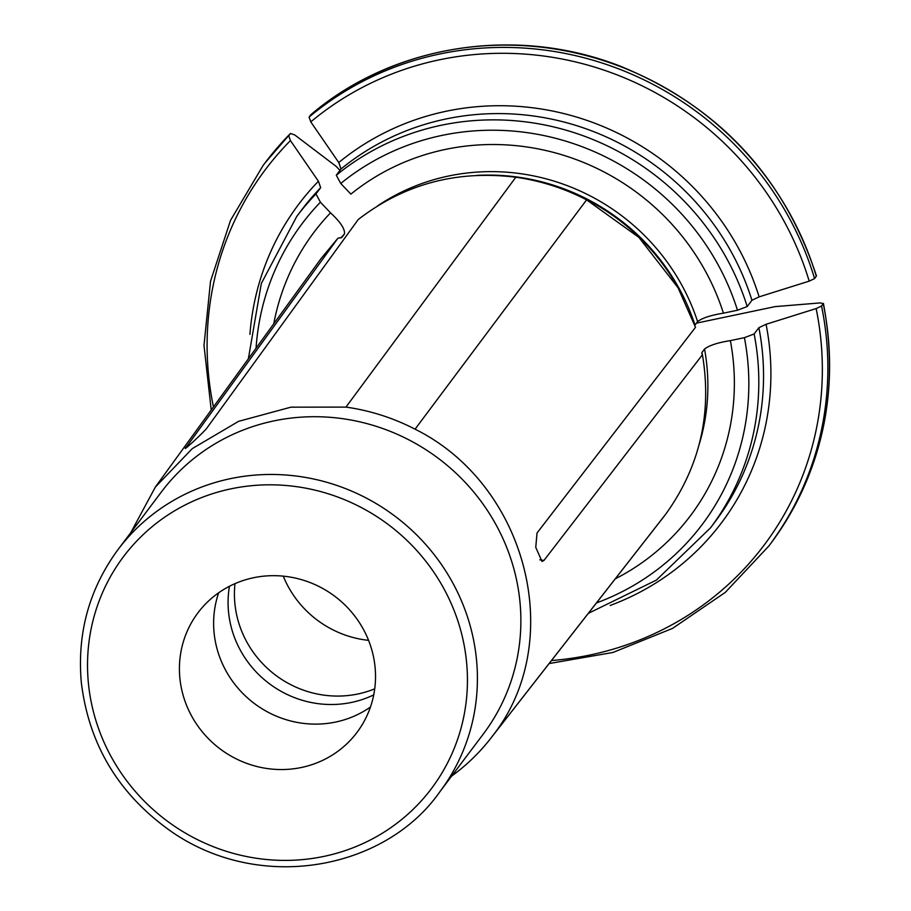 <?xml version="1.0" encoding="UTF-8"?>
<svg xmlns="http://www.w3.org/2000/svg" width="911" height="911" viewBox="0 0 911 911"><rect width="100%" height="100%" fill="white"/><g stroke="black" fill="none" stroke-linecap="round" stroke-linejoin="round"><path stroke-width="1.37" d="M451.628 776.115A209.94 201.388 -143 0 0 490.585 738.536L663.903 516.548A214.928 206.182 -143 0 0 666.032 513.77C700.001 466.216 712.14 413.207 702.438 354.732L543.958 560.436L541.999 561.472L535.759 547.363L537.012 533.015L695.503 327.311L678.046 287.774L638.884 237.372L586.604 199.851A214.928 206.182 -143 0 0 536.158 181.073A214.928 206.182 -143 0 0 515.831 177.235C456.753 169.947 404.211 184.045 358.217 219.54L207.207 427.635C205.385 430.88 178.351 455.762 186.869 446.344L337.89 238.249L321.332 258.246M186.095 447.768L186.869 446.344A1136.404 315.98 47.4 0 0 187.643 446.697M490.585 738.536A209.94 201.388 -143 0 0 492.657 735.826C567.075 641.629 527.537 484.959 415.063 429.172A209.94 201.388 -143 0 0 345.964 407.103L290.894 407.171L238.591 421.337L192.289 448.611L155.326 487.123L130.808 532.593M476.567 175.424A211.454 202.857 -143 0 1 695.002 325.056L697.598 321.606C702.29 317.985 710.899 315.183 723.425 313.179A235.619 226.03 -143 0 0 350.86 194.134L340.76 183.475L336.296 175.254L341.021 168.968L338.755 162.534A301954.583 83959.092 -132.6 0 1 310.776 121.88L309.08 117.063A316.47 303.591 37 0 1 814.593 278.584L809.196 281.135A312.154 299.457 -143 0 0 310.776 121.88M723.425 313.179L737.477 310.23L747.202 306.551A258.929 248.396 -143 0 0 336.296 175.254M338.755 162.534A264.68 253.918 37 0 1 759.125 296.861L751.928 300.266L747.202 306.551M439.854 791.773L483.32 734.015A201.388 193.2 -143 0 0 514.84 572.507A201.388 193.2 -143 0 0 359.708 421.827A201.388 193.2 -143 0 0 161.509 491.803L118.043 549.561C89.289 588.745 77.036 632.963 81.284 682.202C88.822 744.834 118.908 794.665 171.564 831.72C261.172 893.645 385.831 869.265 439.854 791.773A201.388 193.2 -143 0 0 471.374 630.264A201.388 193.2 -143 0 0 316.242 479.585A201.388 193.2 -143 0 0 118.043 549.561M301.484 767.472A99.504 95.45 37 0 1 196.343 723.812A99.504 95.45 37 0 1 197.983 612.773A99.504 95.45 37 0 1 334.884 596.352A99.504 95.45 37 0 1 356.975 732.444A99.504 95.45 37 0 1 301.484 767.472M816.427 275.862C783.824 176.552 718.688 106.758 621.029 66.48C516.719 25.212 393.347 44.32 310.924 114.649L309.08 117.063M816.427 275.896L814.593 278.584M759.125 296.861A301954.583 54800.408 -14.2 0 0 809.196 281.135M615.244 578.861A235.619 226.03 -143 0 0 730.36 340.612L744.412 337.662L754.137 333.973L758.874 327.687L766.071 324.282A301954.583 54800.408 -14.2 0 0 816.142 308.567L821.54 306.016A316.47 303.591 37 0 1 768.838 546.031L725.27 592.401L672.523 628.408L612.944 652.47L549.128 663.55M698.908 445.263A211.454 202.857 -143 0 0 704.545 349.038C709.225 345.417 717.834 342.604 730.36 340.612M704.545 349.038L701.948 352.477A211.454 202.857 -143 0 1 702.29 354.447M702.438 354.732L701.755 353.377M696.448 323.143L775.102 306.62A292367.173 53060.432 165.8 0 1 820.401 302.896L823.259 303.716L821.54 306.016M770.569 543.73C822.439 472.194 840.044 392.072 823.396 303.374L823.259 303.716A316.47 303.591 37 0 1 770.569 543.73L768.838 546.031M337.89 238.249L341.864 237.429L344.46 233.979C345.132 229.082 340.486 222.033 330.522 212.844L320.421 202.185L315.958 193.963A258.929 248.396 -143 0 0 296.77 216.419L261.32 283.492L248.373 358.786M249.944 334.348A264.68 253.918 37 0 1 318.417 181.243L320.683 187.677L315.958 193.963M330.522 212.844A235.619 226.03 -143 0 0 273.778 323.769M339.951 170.391L336.148 166.371A292367.184 81293.301 47.4 0 0 294.709 134.919L290.472 133.473L288.741 135.773L290.438 140.59A312.154 299.457 -143 0 0 213.447 406.944M264.873 163.115L290.472 133.473A316.47 303.591 37 0 0 264.873 163.115L263.142 165.403A316.47 303.591 37 0 1 288.741 135.773M318.417 181.243A301954.605 83959.104 -132.6 0 1 290.438 140.59M370.47 707.016A99.504 95.45 37 0 1 335.669 722.047A99.504 95.45 37 0 1 239.764 690.196A99.504 95.45 37 0 1 218.686 592.776M234.981 583.644A100.7 96.6 -143 0 0 275.566 675.153A100.7 96.6 -143 0 0 374.728 688.83M283.264 576.151A100.7 96.6 -143 0 0 368.568 640.353M229.447 586.274A100.7 96.6 -143 0 0 269.212 683.592A100.7 96.6 -143 0 0 373.738 694.877M543.958 560.436A1136.404 206.239 165.8 0 1 539.824 559.832M415.063 429.172L586.604 199.851M666.032 513.77L492.657 735.826M515.831 177.235L345.964 407.103M461.661 633.942A192.756 184.91 -143 0 0 145.122 532.798A192.756 184.91 -143 0 0 225.655 851.09A192.756 184.91 -143 0 0 461.661 633.942M737.477 310.23A250.297 240.117 -143 0 0 340.76 183.475M751.928 300.266A258.929 248.396 -143 0 0 341.021 168.968M697.598 321.606A211.454 202.857 -143 0 0 377.769 205.761M681.519 294.151A212.047 203.415 -143 0 0 677.602 286.885A212.047 203.415 -143 0 0 537.422 181.38L536.158 181.073M310.81 114.763A316.47 303.591 37 0 1 816.324 276.295M596.443 602.945A250.297 240.117 -143 0 0 744.412 337.662M588.312 613.365L656.387 580.102L710.523 527.833A258.929 248.396 -143 0 0 754.137 333.973M710.523 527.833L715.26 521.548A258.929 248.396 -143 0 0 758.874 327.687M766.071 324.282A264.68 253.918 37 0 1 610.154 605.473M551.474 660.543A312.154 299.457 -143 0 0 816.142 308.567M320.421 202.185A250.297 240.117 -143 0 0 256.059 348.196M320.683 187.677A258.929 248.396 -143 0 0 301.495 210.122L296.77 216.419M344.46 233.979A211.454 202.857 -143 0 0 340.771 237.999M155.303 487.112L321.31 258.234M681.508 294.116L678.08 287.751M263.142 165.403L230.54 220.337L210.532 281.226L203.996 345.406L211.227 410.018"/></g></svg>

